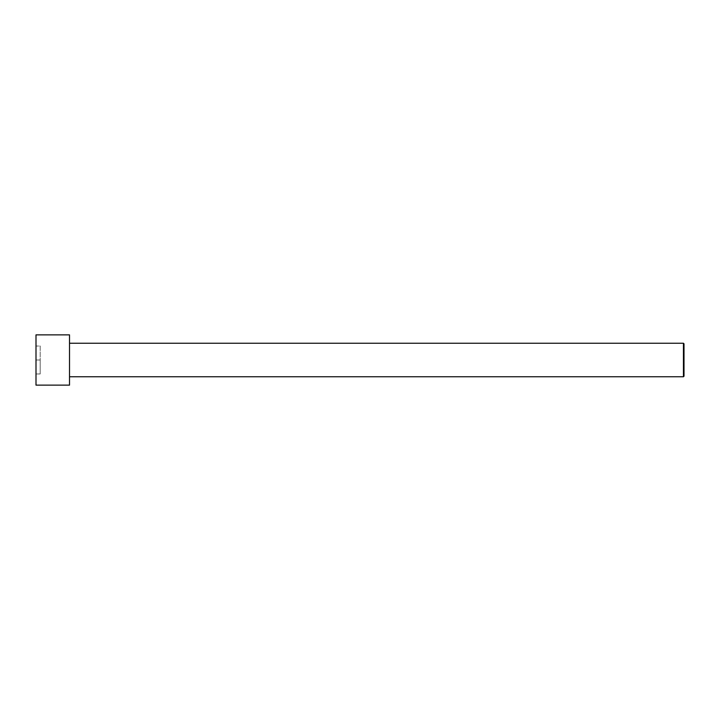 <?xml version="1.0" encoding="UTF-8"?>
<svg xmlns="http://www.w3.org/2000/svg" width="720" height="720" viewBox="0 0 720 720"><rect width="100%" height="100%" fill="white"/><g stroke="black" fill="none" stroke-linecap="round" stroke-linejoin="round"><path stroke-width="0.54" stroke-dasharray="3.6 2.7" d="M36 334.863L36 385.137M36 360L36 346.032L36 373.968L36 360L40.194 360L40.194 346.032L36 346.032L40.194 346.032L40.194 373.968L40.194 360L36 360M69.516 334.863L69.516 385.137M683.442 376.758L683.442 343.242M69.516 376.758L69.516 343.242L69.516 376.758M684 376.2L684 343.8M40.194 373.968L36 373.968L40.194 373.968"/><path stroke-width="1.08" d="M36 385.137L36 334.863L69.516 334.863L69.516 385.137L36 385.137M69.516 376.758L683.442 376.758L683.442 343.242L684 343.8L684 376.2L683.442 376.758M69.516 343.242L683.442 343.242"/></g></svg>
